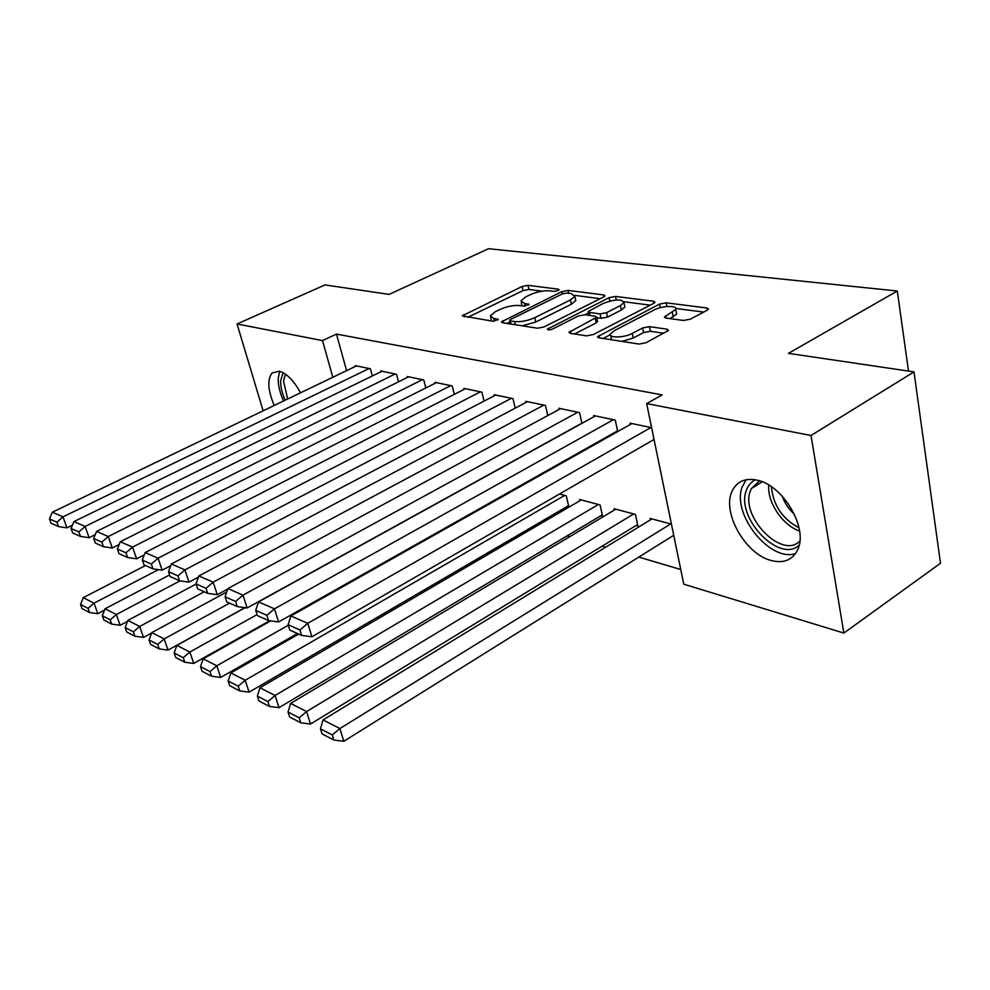 <?xml version="1.0" encoding="UTF-8"?>
<svg xmlns="http://www.w3.org/2000/svg" width="990" height="990" viewBox="0 0 990 990"><rect width="100%" height="100%" fill="white"/><g stroke="black" fill="none" stroke-linecap="round" stroke-linejoin="round"><path stroke-width="1.49" d="M558.137 290.528L559.103 289.736L558.323 289.167L528.017 285.33L522.077 286.506L462.182 315.847L492.859 321.243L498.279 319.51L493.639 318.335L490.372 315.76L495.223 311.763L500.173 309.363C507.078 306.343 513.624 305.069 519.787 305.551L523.747 306.108L529.081 304.437L524.366 303.311L520.988 300.762L525.603 296.988L530.43 294.649C537.186 291.691 543.671 290.429 549.871 290.85L553.856 291.357L558.137 290.528M771.47 560.575C745.024 554.363 721.042 511.112 732.501 490.359C737.278 481.301 745.396 477.885 756.843 480.101C782.595 484.617 808.285 527.831 797.866 549.302C792.854 559.882 784.055 563.644 771.47 560.575M274.242 405.454C267.869 390.419 267.127 379.603 272.015 373.007L279.254 371.213C286.766 373.44 293.857 380.643 300.514 392.807M683.496 320.463L690.401 319.151L707.219 310.204L708.456 309.152L706.959 307.989L666.171 302.829L659.538 304.103L597.576 336.699L598.863 337.788L639.07 344.062L646.074 342.738L668.498 330.375L667.062 329.187L649.49 326.663L642.646 327.962L632.288 333.395C624.245 337.887 608.256 338.221 610.471 333.915L614.233 330.697L654.118 309.969C661.963 305.625 678.051 305.205 675.762 309.462L664.451 316.936L665.862 318.05L683.496 320.463M646.668 403.574L811.02 435.501L843.864 633.068L683.768 584.187L646.668 403.574L662.162 394.899L336.464 334.088L322.505 340.585L332.813 377.264M263.13 410.8L237.043 323.978L324.98 284.922L389.082 294.389L488.565 248.713L897.299 291.01L788.448 353.356L913.993 371.894L811.02 435.501M237.043 323.978L322.505 340.585M603.677 296.951L605.014 295.837L603.801 294.933L568.087 290.404L561.936 291.604L501.386 321.886L502.425 322.728L537.496 328.21L543.956 326.972L603.677 296.951M615.52 296.418L653.648 301.245L654.996 302.259L653.697 303.348L593.245 334.583L586.525 335.857L570.24 333.321L569.027 332.306L596.648 317.258L595.398 316.268L584.793 314.771L578.321 316.008L552.655 328.989C549.611 330.115 547.817 330.177 547.284 329.187L609.147 297.644L615.52 296.418L616.263 299.982M908.498 371.089L897.299 291.01M617.723 431.578L615.26 420.082L593.616 415.54L593.876 416.753M616.015 431.727L617.055 431.949M636.112 525.467L637.931 525.962L635.469 514.466L614.035 508.699L614.332 510.06M547.792 415.553L545.465 405.454L525.777 401.334L526.037 402.398M567.196 506.435L568.842 506.88L566.305 495.866L559.449 494.022M484.098 401.086L481.895 392.151L463.926 388.377L464.161 389.33M425.836 387.944L423.769 379.974L407.286 376.522L407.509 377.363M372.339 375.953L370.396 368.787L355.237 365.619L355.435 366.374M336.464 334.088L346.599 370.631M533.783 525.938L535.763 526.532M567.134 535.825L569.844 536.63M602.106 546.195L605.595 547.235M638.822 557.085L680.761 569.522M398.525 381.818L396.52 374.269L380.717 370.953L380.94 371.757M454.323 394.354L452.195 385.927L434.994 382.326L435.216 383.217M522.943 484.209L523.957 484.481M515.221 408.14L512.956 398.648L494.159 394.713L494.394 395.715M600.856 515.728L602.576 516.198L600.076 504.95L579.62 499.455L579.917 500.717M581.922 423.349L579.534 412.595L558.904 408.276L559.152 409.402M673.101 535.677L673.843 535.875M671.43 524.143L650.096 518.413L650.405 519.849M651.618 427.692L630.048 423.175L630.321 424.463M653.4 439.845L654.155 440.006M913.993 371.894L940.5 563.248L843.864 633.068M521.297 302.136L521.965 305.861M490.693 317.159L491.448 321.02M542.124 291.159L528.957 289.451L523.017 290.615L467.75 317.32M509.986 321.936L506.942 323.433M600.237 298.683L574.868 295.391M566.862 293.028L562.543 293.869L510.654 319.436L509.603 320.314L510.345 320.909L514.59 321.552C520.963 322.109 527.695 320.81 534.798 317.666L570.413 299.958L574.843 296.319L571.168 293.585L566.862 293.028M522.336 325.834L535.788 322.01L534.798 317.666M575.438 299.091L575.772 300.601L571.354 304.264L535.788 322.01M624.022 301.764L650.22 305.155M574.559 333.989L596.203 322.901L597.477 321.156M584.83 314.771L588.555 312.889M620.396 305.613L623.96 302.618C621.869 298.869 615 299.116 603.368 303.348L588.246 311.466L589.458 312.407L600.076 313.892L606.598 312.642L620.396 305.613L621.312 310.043L624.876 307.036L624.566 305.576M621.312 310.043L607.538 317.097L601.017 318.335L596.747 317.728M676.318 312.345L676.653 314.028L670.057 318.619M610.83 335.61L611.461 339.743M621.955 341.389L633.241 338.023L632.288 333.395M663.894 333.259L650.418 331.291L643.587 332.578L633.241 338.023M610.36 334.657L603.096 338.444M703.704 312.073L675.861 308.472M158.437 569.646L94.025 603.158L83.247 597.663L145.493 565.513M88.061 608.343L80.537 604.445L82.046 608.615L89.57 612.55L88.061 608.343L94.025 603.158L97.812 613.689L104.519 610.162M83.247 597.663L80.537 604.445M89.57 612.55L97.812 613.689M369.121 368.528L63.026 516.854L66.974 527.856L72.456 525.17M356.487 365.879L52.359 512.214L63.026 516.854L56.937 522.2L49.5 518.896L51.084 523.264L58.534 526.593L56.937 522.2M66.974 527.856L58.534 526.593M49.5 518.896L52.359 512.214M180.069 580.845L116.337 614.53L105.051 608.788L169.587 574.942M110.212 619.827L102.341 615.743L103.876 620.012L111.746 624.121L110.212 619.827L116.337 614.53L120.136 625.272L127.537 621.324M105.051 608.788L102.341 615.743M111.746 624.121L120.136 625.272M204.2 591.785L139.689 626.447L127.883 620.421L196.094 584.075M133.415 631.855L125.173 627.586L126.708 631.929L134.949 636.236L133.415 631.855L139.689 626.447L143.513 637.399L151.643 632.994M127.883 620.421L125.173 627.586M134.949 636.236L143.513 637.399M395.196 373.985L85.115 526.457L89.1 537.694L95.263 534.625M382.016 371.225L73.941 521.594L85.115 526.457L78.878 531.927L71.082 528.474L72.678 532.929L80.475 536.419L78.878 531.927M89.1 537.694L80.475 536.419M71.082 528.474L73.941 521.594M422.384 379.677L108.269 536.531L112.278 548.002L119.171 544.525M408.647 376.806L96.562 531.432L108.269 536.531L101.859 542.124L93.691 538.498L95.3 543.052L103.48 546.703L101.859 542.124M112.278 548.002L103.48 546.703M93.691 538.498L96.562 531.432M285.17 400.183C281.977 392.993 280.467 386.459 280.653 380.593L283.152 372.735M285.479 374.195L283.524 380.964L287.644 398.995M279.737 371.324L278.215 378.267C278.017 385.085 279.786 392.659 283.524 400.987M799.19 545.094C779.625 564.09 735.347 517.498 746.361 490.421C748.093 485.409 751.125 481.87 755.444 479.816M759.528 480.831L751.311 488.627L750.37 490.941C739.914 516.471 782.273 559.994 799.858 540.986M794.388 514.243C788.783 509.244 784.748 503.229 782.286 496.225M746.113 479.766L742.178 486.993C731.449 513.921 769.7 562.258 795.527 553.596M229.606 603.158L164.167 638.921L151.779 632.61L226.71 592.008M157.719 644.453L149.082 639.973L150.629 644.416L159.266 648.933L157.719 644.453L164.167 638.921L168.015 650.108L244.963 607.674M151.779 632.61L149.082 639.973M159.266 648.933L168.015 650.108M257.078 614.604L189.845 652.026L176.851 645.393L245.186 607.712M183.237 657.682L174.166 652.979L175.713 657.509L184.784 662.248L183.237 657.682L189.845 652.026L193.718 663.436L269.738 620.742M176.851 645.393L174.166 652.979M184.784 662.248L193.718 663.436M450.747 385.617L132.561 547.099L136.595 558.818L144.28 554.883M436.404 382.623L120.273 541.753L132.561 547.099L125.978 552.816L117.402 549.017L119.023 553.67L127.611 557.506L125.978 552.816M136.595 558.818L127.611 557.506M117.402 549.017L120.273 541.753M480.385 391.83L158.078 558.199L162.137 570.178L170.676 565.723M465.399 388.686L145.159 552.581L158.078 558.199L151.322 564.065L142.3 560.068L143.934 564.82L152.955 568.854L151.322 564.065M162.137 570.178L152.955 568.854M142.3 560.068L145.159 552.581M288.3 625.247L216.835 665.775L203.173 658.82L270.703 620.879M210.029 671.579L200.5 666.629L202.059 671.257L211.588 676.232L210.029 671.579L216.835 665.775L220.708 677.432L297.446 633.513M203.173 658.82L200.5 666.629M211.588 676.232L220.708 677.432M511.372 398.314L184.92 569.881L188.991 582.132L198.446 577.108M495.705 395.035L171.332 563.966L184.92 569.881L177.965 575.883L168.486 571.675L170.119 576.539L179.611 580.784L177.965 575.883M188.991 582.132L179.611 580.784M168.486 571.675L171.332 563.966M564.659 495.421L245.211 680.254L230.843 672.928L298.671 634.07M238.206 686.181L228.183 680.984L229.742 685.711L239.778 690.946L238.206 686.181L245.211 680.254L249.096 692.159L568.557 505.643M230.843 672.928L228.183 680.984M239.778 690.946L249.096 692.159M543.807 405.108L213.184 582.169L217.28 594.705L227.725 589.062M527.398 401.68L198.866 575.945L213.184 582.169L206.031 588.332L196.032 583.902L197.678 588.864L207.677 593.344L206.031 588.332M217.28 594.705L207.677 593.344M196.032 583.902L198.866 575.945M598.344 504.492L275.096 695.487L259.962 687.765L581.303 499.9M267.894 701.576L257.326 696.094L258.897 700.932L269.466 706.439L267.894 701.576L275.096 695.487L278.994 707.664L602.279 514.874M259.962 687.765L257.326 696.094M269.466 706.439L278.994 707.664M577.789 412.224L242.996 595.139L247.104 607.971L581.885 423.175M560.6 408.623L227.886 588.567L242.996 595.139L235.62 601.45L225.077 596.784L226.735 601.87L237.278 606.585L235.62 601.45M247.104 607.971L237.278 606.585M225.077 596.784L227.886 588.567M633.662 513.983L306.615 711.562L290.639 703.42L615.792 509.182M299.19 717.799L288.041 712.02L289.612 716.958L300.762 722.787L299.19 717.799L306.615 711.562L310.514 724.024L637.622 524.539M290.639 703.42L288.041 712.02M300.762 722.787L310.514 724.024M613.429 419.698L274.478 608.838L278.586 621.98L617.562 430.848M595.398 415.911L258.514 601.895L274.478 608.838L266.867 615.322L255.729 610.372L257.388 615.594L268.525 620.569L266.867 615.322M278.586 621.98L268.525 620.569M255.729 610.372L258.514 601.895M670.688 523.945L339.904 728.541L323.037 719.94L651.952 518.909M332.256 734.939L320.475 728.838L322.047 733.887L333.828 740.037L332.256 734.939L339.904 728.541L343.802 741.287L673.72 535.293M323.037 719.94L320.475 728.838M333.828 740.037L343.802 741.287M650.876 427.532L307.779 623.329L311.887 636.805L654.043 439.473M631.917 423.559L290.887 615.978L307.779 623.329L299.933 629.986L288.139 624.752L289.798 630.098L301.591 635.37L299.933 629.986M311.887 636.805L301.591 635.37M288.139 624.752L290.887 615.978M558.57 290.28L558.323 289.167M497.821 320.042L497.562 318.941M528.586 304.969L528.326 303.868M525.009 306.108L524.366 303.311M494.319 321.218L493.639 318.335M464.285 316.775L463.741 314.572M523.017 290.615L522.077 286.506M528.957 289.451L528.017 285.33M503.44 322.889L502.908 320.624M562.444 293.919L561.936 291.604M568.706 293.275L568.087 290.404M604.16 296.678L603.801 294.933M511.088 324.089L510.345 320.909M515.332 324.745L514.59 321.552M571.354 304.264L570.413 299.958M654.031 303.175L653.648 301.245M571.007 333.432L570.488 331.068M596.203 322.901L595.25 318.433M548.683 329.905L548.324 328.321M609.852 301.034L609.147 297.644M590.127 315.525L589.458 312.407M601.017 318.335L600.076 313.892M607.538 317.097L606.598 312.642M666.208 318.099L665.763 315.822M673.225 316.949L672.334 312.37M643.587 332.578L642.646 327.962M650.418 331.291L649.49 326.663M667.483 331.341L667.062 329.187M599.532 337.887L599.012 335.474M660.256 307.692L659.538 304.103M666.901 306.516L666.171 302.829M707.367 310.13L706.959 307.989M799.549 530.949C782.719 525.566 767.077 502.165 768.747 485.038M771.408 486.733C773.178 505.16 782.372 518.859 799.004 527.856M510.456 323.99L509.677 320.636M575.772 300.601L574.843 296.319M597.589 321.713L596.648 317.258M624.876 307.036L623.96 302.618M589.087 315.377L588.357 311.986M664.587 317.58L664.451 316.936M676.653 314.028L675.762 309.462M597.712 337.33L597.576 336.699M762.238 481.796L751.311 488.627"/></g></svg>
